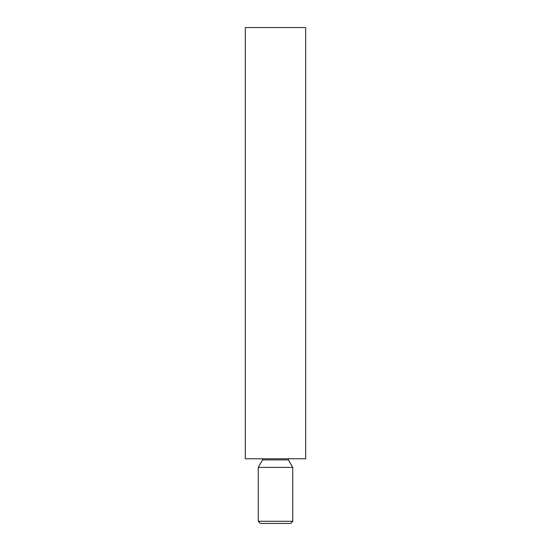 <?xml version="1.0" encoding="UTF-8"?>
<svg xmlns="http://www.w3.org/2000/svg" width="551" height="551" viewBox="0 0 551 551"><rect width="100%" height="100%" fill="white"/><g stroke="black" fill="none" stroke-linecap="round" stroke-linejoin="round"><path stroke-width="0.83" d="M292.746 521.294L290.591 523.45L260.409 523.45L258.254 521.294L292.746 521.294L292.746 467.393L258.254 467.393L258.254 521.294M288.242 458.769L288.435 459.92L292.746 467.393M305.688 458.769L245.312 458.769L245.312 27.55L305.688 27.55L305.688 458.769M288.435 459.92L262.565 459.92L258.254 467.393M262.565 459.92L262.758 458.769"/></g></svg>

